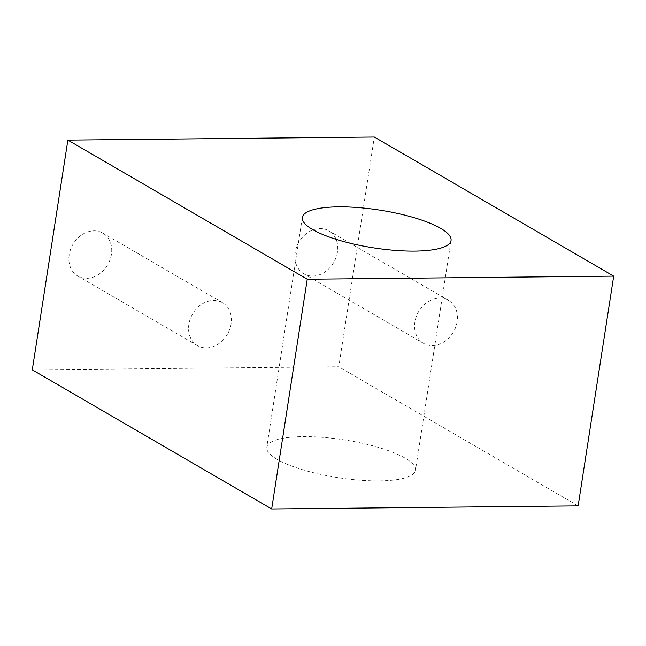 <?xml version="1.0" encoding="UTF-8"?>
<svg xmlns="http://www.w3.org/2000/svg" width="646" height="646" viewBox="0 0 646 646"><rect width="100%" height="100%" fill="white"/><g stroke="black" fill="none" stroke-linecap="round" stroke-linejoin="round"><path stroke-width="0.48" stroke-dasharray="3.23 2.42" d="M111.419 254.371A24.847 20.147 -59.8 0 1 77.819 276.06A24.847 20.147 -59.8 0 1 69.187 254.799A24.847 20.147 -59.8 0 1 102.787 233.101A24.847 20.147 -59.8 0 1 111.419 254.371M231.106 323.929A24.847 20.147 -59.8 0 1 197.506 345.618A24.847 20.147 -59.8 0 1 188.874 324.349A24.847 20.147 -59.8 0 1 222.474 302.659A24.847 20.147 -59.8 0 1 231.106 323.929M337.438 252.093A24.847 20.147 -59.8 0 1 303.838 273.783A24.847 20.147 -59.8 0 1 295.214 252.521A24.847 20.147 -59.8 0 1 328.806 230.824A24.847 20.147 -59.8 0 1 337.438 252.093M457.126 321.651A24.847 20.147 -59.8 0 1 423.526 343.341A24.847 20.147 -59.8 0 1 414.893 322.071A24.847 20.147 -59.8 0 1 448.494 300.382A24.847 20.147 -59.8 0 1 457.126 321.651M277.174 459.395A75.243 19.122 -171.2 0 1 266.766 447.242A75.243 19.122 -171.2 0 1 322.798 437.358A75.243 19.122 -171.2 0 1 405.066 458.111A75.243 19.122 -171.2 0 1 415.475 470.264A75.243 19.122 -171.2 0 1 359.442 480.139A75.243 19.122 -171.2 0 1 277.174 459.395M32.3 369.875L338.754 366.783L374.325 137.017M578.13 505.899L338.754 366.783M197.506 345.618L77.819 276.06M423.526 343.341L303.838 273.783M302.336 217.468L266.766 447.242M451.045 240.49L415.475 470.264M448.494 300.382L328.806 230.824M222.474 302.659L102.787 233.101"/><path stroke-width="0.97" d="M312.745 229.629A75.243 19.122 -171.2 0 1 302.336 217.468A75.243 19.122 -171.2 0 1 358.368 207.592A75.243 19.122 -171.2 0 1 440.637 228.337A75.243 19.122 -171.2 0 1 451.045 240.49A75.243 19.122 -171.2 0 1 395.013 250.373A75.243 19.122 -171.2 0 1 312.745 229.629M271.675 508.983L578.13 505.899L613.7 276.125L374.325 137.017L67.87 140.101L32.3 369.875L271.675 508.983L307.246 279.217L67.87 140.101M613.7 276.125L307.246 279.217"/></g></svg>
